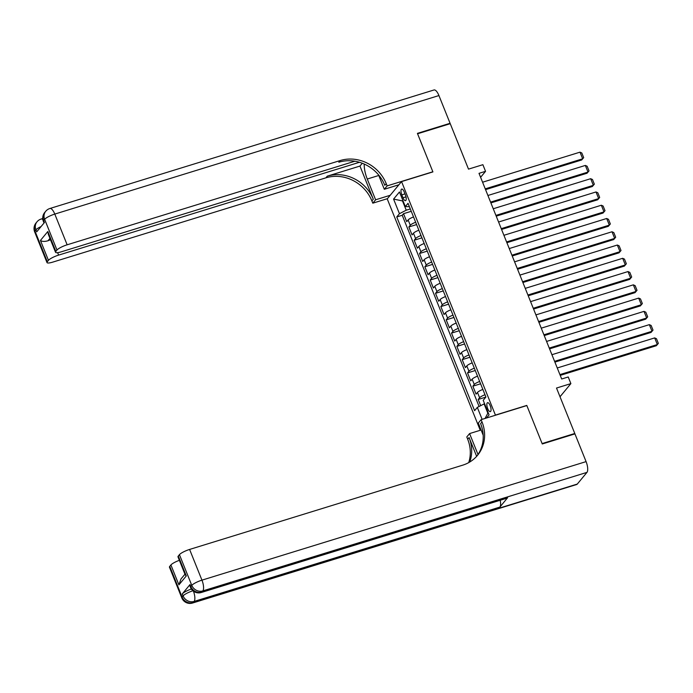 <?xml version="1.0" encoding="UTF-8"?>
<svg xmlns="http://www.w3.org/2000/svg" width="693" height="693" viewBox="0 0 693 693"><rect width="100%" height="100%" fill="white"/><g stroke="black" fill="none" stroke-linecap="round" stroke-linejoin="round"><path stroke-width="1.04" d="M490.185 405.656A4.686 1.672 -107.1 0 0 487.569 402.676A4.686 1.672 -107.1 0 0 487.707 408.645A4.686 1.672 -107.1 0 0 490.332 411.625A4.686 1.672 -107.1 0 0 490.185 405.656M560.013 396.751L570.885 383.61L556.514 388.045L574.783 433.489L542.117 443.572L526.784 405.422L495.426 415.098L401.55 181.583L387.231 198.882L480.258 430.284M574.783 433.489L574.28 434.095M401.55 181.583L432.908 171.907L417.576 133.766L450.242 123.683L468.503 169.127L482.882 164.691L485.542 171.327L479.01 173.345L561.685 378.993L568.217 376.975L570.885 383.61M413.522 216.944A5.856 1.239 158.1 0 0 408.134 219.95L406.722 221.656L403.525 213.695L411.261 211.313M415.653 222.254A5.856 1.239 158.1 0 0 410.273 225.26L408.861 226.966L416.588 224.584M408.861 226.966L412.058 234.927L413.47 233.22A5.856 1.239 158.1 0 1 418.858 230.215M424.194 243.486A5.856 1.239 158.1 0 0 418.806 246.491L417.394 248.198L414.189 240.237L421.924 237.846M429.521 256.748A5.856 1.239 158.1 0 0 424.142 259.754L422.721 261.46L419.525 253.499L427.26 251.117M434.857 270.019A5.856 1.239 158.1 0 0 429.469 273.025L428.057 274.731L424.861 266.77L432.597 264.388M440.194 283.29A5.856 1.239 158.1 0 0 434.806 286.296L433.394 288.002L430.197 280.041L437.924 277.65M445.521 296.552A5.856 1.239 158.1 0 0 440.142 299.558L438.73 301.264L435.525 293.304L443.26 290.921M450.857 309.823A5.856 1.239 158.1 0 0 445.469 312.829L444.057 314.535L440.861 306.575L448.596 304.184M456.193 323.085A5.856 1.239 158.1 0 0 450.805 326.1L449.393 327.806L446.197 319.845L453.924 317.455M461.529 336.356A5.856 1.239 158.1 0 0 456.141 339.362L454.729 341.069L451.524 333.108L459.26 330.726M466.857 349.627A5.856 1.239 158.1 0 0 461.477 352.633L460.065 354.34L456.86 346.379L464.596 343.988M472.193 362.889A5.856 1.239 158.1 0 0 466.805 365.904L465.393 367.611L462.196 359.65L469.932 357.259M477.529 376.16A5.856 1.239 158.1 0 0 472.141 379.166L470.729 380.873L467.532 372.912L475.259 370.53M482.856 389.431A5.856 1.239 158.1 0 0 477.477 392.437L476.065 394.144L472.86 386.183L480.595 383.792M401.827 194.854L402.997 197.774A4.539 1.62 -107.1 0 0 405.535 200.658A4.539 1.62 -107.1 0 0 405.396 194.872L404.227 191.952A4.539 1.62 -107.1 0 0 401.689 189.068A4.539 1.62 -107.1 0 0 401.827 194.854L404.998 193.875M486.486 418.009L489.067 414.89L483.203 400.294L485.914 397.02L408.038 203.309L405.336 206.583L409.407 206.713M482.129 419.352L477.321 407.397L474.61 410.672L396.743 216.961L399.445 213.687L393.581 199.09L399.463 191.987L405.336 206.583M403.525 213.695L402.226 215.263L479.097 406.488M484.996 394.733A5.856 1.239 -21.9 0 0 479.608 397.747L478.196 399.454L480.691 405.665M472.86 386.183L474.272 384.476A5.856 1.239 -21.9 0 1 479.66 381.471M467.532 372.912L468.944 371.205A5.856 1.239 -21.9 0 1 474.324 368.2M462.196 359.65L463.608 357.943A5.856 1.239 -21.9 0 1 468.996 354.929M456.86 346.379L458.272 344.672A5.856 1.239 -21.9 0 1 463.66 341.666M451.524 333.108L452.936 331.401A5.856 1.239 -21.9 0 1 458.324 328.395M446.197 319.845L447.609 318.139A5.856 1.239 -21.9 0 1 452.988 315.124M440.861 306.575L442.273 304.868A5.856 1.239 -21.9 0 1 447.661 301.862M435.525 293.304L436.936 291.597A5.856 1.239 -21.9 0 1 442.325 288.591M430.197 280.041L431.609 278.335A5.856 1.239 -21.9 0 1 436.988 275.329M424.861 266.77L426.273 265.064A5.856 1.239 -21.9 0 1 431.661 262.058M419.525 253.499L420.937 251.793A5.856 1.239 -21.9 0 1 426.325 248.787M414.189 240.237L415.601 238.531A5.856 1.239 -21.9 0 1 420.989 235.525M402.988 200.762L402.486 200.918L406.228 210.204L399.445 213.687M410.308 208.939L406.228 210.204M480.604 177.295L485.542 171.327M402.867 200.459L402.486 200.918L393.581 199.09M484.598 403.759L484.095 403.915L487.829 413.201L488.21 412.742M402.226 215.263L396.743 216.961M478.196 399.454L485.862 397.089M477.321 407.397L484.095 403.915M485.057 418.451L487.829 413.201M482.579 182.216L580.006 152.157L582.674 158.792L581.704 159.962L583.679 157.623L582.674 158.792L485.247 188.851M485.559 189.631L581.704 159.962M580.006 152.157L581.808 152.98L583.679 157.623M34.65 231.852A8.784 8.784 0 0 1 36.036 222.981A8.784 7.987 39.6 0 0 34.953 230.994L47.306 261.711A8.784 1.862 158.1 0 0 46.994 262.569L34.65 231.852A8.784 1.862 -21.9 0 1 34.953 230.994L35.923 229.825L36.72 231.817L44.465 222.47L43.668 220.478L44.629 219.309A8.784 1.862 -21.9 0 1 54.79 214.085L67.143 244.802A8.784 1.862 158.1 0 0 56.982 250.026L44.629 219.309A8.784 7.987 -140.4 0 1 45.712 211.296A8.784 8.784 0 0 1 49.879 208.498A8.784 3.127 -107.1 0 1 54.79 214.085L438.929 95.556L450.078 123.285L417.411 133.368L432.856 171.777L387.127 185.889L386.218 183.628A36.582 33.29 39.6 0 0 340.22 160.542L67.143 244.802M364.215 164.05A16.459 5.865 -107.1 0 0 367.264 179.028L375.615 199.792L372.808 203.179L371.898 200.927A36.582 33.29 39.6 0 0 325.901 177.832L52.824 262.101A8.784 1.862 158.1 0 1 46.994 262.569M398.908 184.771L384.32 189.276L378.517 174.835M384.32 189.276L387.127 185.889M359.953 166.069L373.293 199.246A36.582 33.29 39.6 0 0 327.295 176.152L359.953 166.069L362.292 163.245M49.957 238.383L47.973 240.774C44.543 241.727 42.03 241.614 40.445 240.428L47.834 231.505L55.838 251.403L56.982 250.026M55.838 251.403A8.784 1.862 158.1 0 0 55.527 252.261A8.784 1.862 158.1 0 0 61.356 251.793L354.868 161.218M49.879 208.498L434.017 89.969A8.784 3.127 72.9 0 1 438.929 95.556M449.584 123.882L450.078 123.285M390.202 195.287L375.615 199.792M387.396 198.674L372.808 203.179M359.45 162.283L58.61 255.111A8.784 1.862 158.1 0 0 48.449 260.334L40.445 240.428M47.306 261.711L48.449 260.334M47.973 240.774A8.784 1.862 -21.9 0 1 50.502 239.761M386.218 183.628L384.823 185.317A36.582 33.29 39.6 0 0 338.825 162.223L340.22 160.542M47.834 231.505L48.337 234.373L55.527 252.261M190.021 584.554L190.818 586.538A8.784 1.862 158.1 0 0 190.514 587.395L189.717 585.412A8.784 1.862 -21.9 0 1 190.021 584.554L182.285 593.901A8.784 1.862 -21.9 0 1 191.372 589.024M542.272 443.97L526.836 405.561L481.107 419.663L482.007 421.924A36.582 33.29 -140.4 0 1 477.52 455.336A36.582 33.29 -140.4 0 1 462.681 465.176L189.605 549.436L201.949 580.154L586.087 461.616L574.939 433.887L542.272 443.97M481.098 430.024L469.594 433.575L477.936 454.339A16.459 5.865 -107.1 0 0 478.005 454.504M469.594 433.575L466.787 436.962L467.688 439.215A36.582 33.29 -140.4 0 1 468.711 462.612M476.645 456.349L469.083 437.534A36.582 33.29 -140.4 0 1 469.724 462.032M481.107 419.663L478.3 423.059L483.194 435.239M185.178 574.783L186.296 575.935L178.907 584.866L170.911 564.968L169.768 566.346L182.112 597.063L183.082 595.893L182.285 593.901M170.911 564.968A8.784 1.862 -21.9 0 1 179.366 560.316M500.19 500.268A8.784 3.127 72.9 0 1 499.861 507.094L194.118 601.429L193.156 602.598A8.784 7.987 39.6 0 1 182.112 597.063A8.784 1.862 158.1 0 0 181.809 597.912L169.456 567.203A8.784 1.862 -21.9 0 1 169.768 566.346M586.087 461.616A8.784 3.127 72.9 0 1 586.962 472.383L577.286 484.069A8.784 3.127 72.9 0 1 576.68 484.502L192.541 603.031A8.784 3.127 -107.1 0 0 193.156 602.598L577.286 484.069M499.861 507.094L507.605 497.739A8.784 3.127 72.9 0 1 506.99 498.172L201.247 592.515A8.784 3.127 -107.1 0 0 201.862 592.082L507.605 497.739M185.187 574.783L177.988 556.895A8.784 1.862 -21.9 0 1 178.3 556.037L186.296 575.935M586.962 472.383L202.832 590.912L201.862 592.082A8.784 7.987 39.6 0 1 190.818 586.538L191.788 585.377L179.444 554.66L178.3 556.037M179.444 554.66A8.784 1.862 -21.9 0 1 189.605 549.436M482.007 421.924L480.613 423.605A36.582 33.29 -140.4 0 1 476.81 456.159M178.907 584.866L180.968 579.019L184.953 574.211M487.915 195.487L585.334 165.428L588.002 172.063L587.04 173.233L589.015 170.894L588.002 172.063L490.583 202.122M490.895 202.893L587.04 173.233M585.334 165.428L587.144 166.251L589.015 170.894M493.251 208.758L590.67 178.699L593.338 185.326L592.368 186.495L594.343 184.156L593.338 185.326L495.919 215.393M496.223 216.164L592.368 186.495M590.67 178.699L592.48 179.513L594.343 184.156M498.579 222.02L596.006 191.961L598.674 198.596L597.704 199.766L599.679 197.427L598.674 198.596L501.247 228.655M501.559 229.435L597.704 199.766M596.006 191.961L597.816 192.784L599.679 197.427M503.915 235.291L601.342 205.232L604.001 211.867L603.04 213.037L605.015 210.698L604.001 211.867L506.583 241.926M506.895 242.697L603.04 213.037M601.342 205.232L603.144 206.055L605.015 210.698M509.251 248.562L606.67 218.494L609.338 225.13L608.367 226.299L610.351 223.96L609.338 225.13L511.919 255.197M512.231 255.968L608.367 226.299M606.67 218.494L608.48 219.317L610.351 223.96M514.587 261.824L612.006 231.765L614.674 238.401L613.703 239.57L615.679 237.231L614.674 238.401L517.247 268.46M517.558 269.239L613.703 239.57M612.006 231.765L613.816 232.588L615.679 237.231M519.915 275.095L617.342 245.036L620.01 251.672L619.04 252.841L621.015 250.502L620.01 251.672L522.583 281.73M522.894 282.501L619.04 252.841M617.342 245.036L619.144 245.859L621.015 250.502M525.251 288.366L622.669 258.298L625.337 264.934L624.376 266.103L626.351 263.764L625.337 264.934L527.919 295.001M528.231 295.772L624.376 266.103M622.669 258.298L624.48 259.121L626.351 263.764M530.587 301.628L628.005 271.569L630.673 278.205L629.703 279.374L631.678 277.035L630.673 278.205L533.255 308.264M533.567 309.043L629.703 279.374M628.005 271.569L629.816 272.392L631.678 277.035M535.914 314.899L633.341 284.84L636.009 291.476L635.039 292.637L637.014 290.306L636.009 291.476L538.582 321.535M538.894 322.306L635.039 292.637M633.341 284.84L635.152 285.663L637.014 290.306M541.25 328.17L638.677 298.103L641.337 304.738L640.375 305.908L642.35 303.569L641.337 304.738L543.918 334.797M544.23 335.577L640.375 305.908M638.677 298.103L640.479 298.926L642.35 303.569M546.586 341.432L644.005 311.374L646.673 318.009L645.703 319.178L647.686 316.84L646.673 318.009L549.254 348.068M549.566 348.848L645.703 319.178M644.005 311.374L645.815 312.196L647.686 316.84M551.923 354.703L649.341 324.645L652.009 331.28L651.039 332.441L653.014 330.111L652.009 331.28L554.582 361.339M554.894 362.11L651.039 332.441M649.341 324.645L651.151 325.467L653.014 330.111M557.25 367.974L654.677 337.907L657.345 344.542L656.375 345.712L658.35 343.373L657.345 344.542L559.918 374.601M560.23 375.381L656.375 345.712M654.677 337.907L656.479 338.73L658.35 343.373M410.273 225.26L408.134 219.95M479.608 397.747L477.477 392.437M474.272 384.476L472.141 379.166M468.944 371.205L466.805 365.904M463.608 357.943L461.477 352.633M458.272 344.672L456.141 339.362M452.936 331.401L450.805 326.1M447.609 318.139L445.469 312.829M442.273 304.868L440.142 299.558M436.936 291.597L434.806 286.296M431.609 278.335L429.469 273.025M426.273 265.064L424.142 259.754M420.937 251.793L418.806 246.491M415.601 238.531L413.47 233.22M406.003 196.847L402.997 197.774M373.293 199.246L371.898 200.927M327.295 176.152L325.901 177.832M57.614 252.642L58.61 255.111M43.356 221.336A8.784 1.862 -21.9 0 1 43.668 220.478A8.784 7.987 39.6 0 1 44.742 212.456A8.784 8.784 0 0 0 43.356 221.336L44.023 222.999M42.853 219.542A8.784 3.127 -107.1 0 0 41.173 219.023A8.784 8.784 0 0 0 36.998 221.812A8.784 7.987 -140.4 0 0 35.923 229.825A8.784 1.862 -21.9 0 1 41.104 226.533M378.768 175.476L367.264 179.028M469.083 437.534L467.688 439.215M192.923 590.765A8.784 1.862 158.1 0 0 183.082 595.893A8.784 7.987 -140.4 0 0 194.118 601.429A8.784 3.127 -107.1 0 0 193.442 591.19M201.949 580.154A8.784 1.862 158.1 0 0 191.788 585.377A8.784 7.987 -140.4 0 0 202.832 590.912A8.784 3.127 -107.1 0 0 201.949 580.154M44.742 212.456L45.712 211.296M42.741 218.538L41.173 219.023M36.036 222.981L36.998 221.812M181.809 597.912A8.784 8.784 0 0 0 192.541 603.031M190.514 587.395A8.784 8.784 0 0 0 201.247 592.515"/></g></svg>

